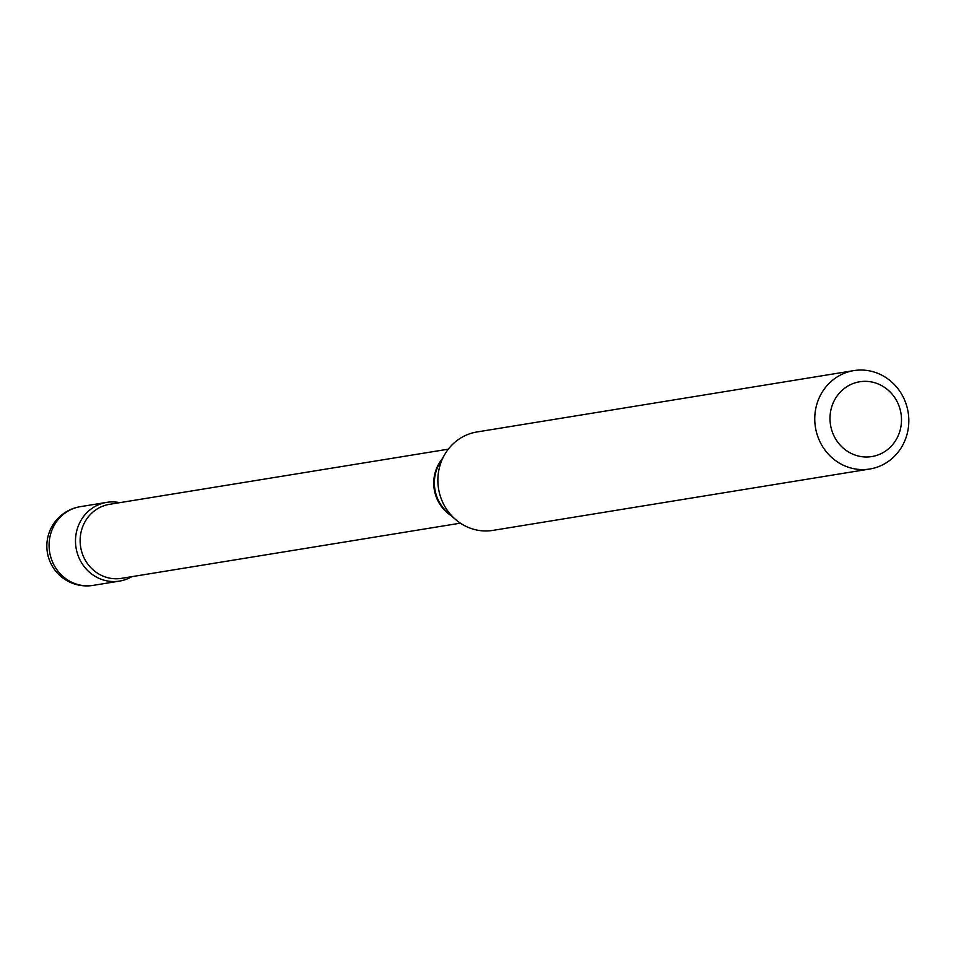 <?xml version="1.0" encoding="UTF-8"?>
<svg xmlns="http://www.w3.org/2000/svg" width="956" height="956" viewBox="0 0 956 956"><rect width="100%" height="100%" fill="white"/><g stroke="black" fill="none" stroke-linecap="round" stroke-linejoin="round"><path stroke-width="1.43" d="M119.751 502.665A39.877 37.571 80.8 0 0 106.713 502.366A39.877 37.571 80.8 0 0 80.053 522.072A39.877 37.571 80.8 0 0 82.551 564.327A39.877 37.571 80.8 0 0 119.536 581.093A39.877 37.571 80.8 0 0 131.809 576.671A39.877 37.571 80.8 0 1 95.17 576.36A39.877 37.571 80.8 0 1 77.615 527.843A39.877 37.571 80.8 0 1 119.751 502.665M848.689 452.069A37.882 35.695 80.8 0 0 897.17 437.848A37.882 35.695 80.8 0 0 882.806 386.272A37.882 35.695 80.8 0 0 834.325 400.492A37.882 35.695 80.8 0 0 848.689 452.069M839.344 463.098A49.855 46.963 80.8 0 0 869.793 469.014A49.855 46.963 80.8 0 0 908.2 428.826A49.855 46.963 80.8 0 0 884.228 376.521A49.855 46.963 80.8 0 0 853.768 370.617A49.855 46.963 80.8 0 0 815.372 410.805A49.855 46.963 80.8 0 0 839.344 463.098M853.768 370.617L476.901 431.981A49.855 46.963 80.8 0 0 444.755 454.459A49.855 46.963 80.8 0 0 455.307 519.275A49.855 46.963 80.8 0 0 462.465 524.474A49.855 46.963 80.8 0 0 492.914 530.389L869.793 469.014M106.713 502.366L80.304 506.668A39.877 37.571 80.8 0 0 53.644 526.374A39.877 37.571 80.8 0 0 68.772 580.662A39.877 37.571 80.8 0 0 93.126 585.383L119.536 581.093M442.007 459.167A37.487 35.312 80.8 0 0 451.208 515.678M444.755 454.459L439.605 463.278A37.893 35.695 80.8 0 0 447.635 512.547L455.307 519.275M448.328 449.165L109.474 504.338A37.487 35.312 80.8 0 0 80.603 534.559A37.487 35.312 80.8 0 0 98.635 573.899A37.487 35.312 80.8 0 0 121.532 578.344L460.374 523.159M80.304 506.668A39.877 39.877 0 0 0 66.346 580.304A39.877 39.877 0 0 0 93.126 585.383"/></g></svg>
